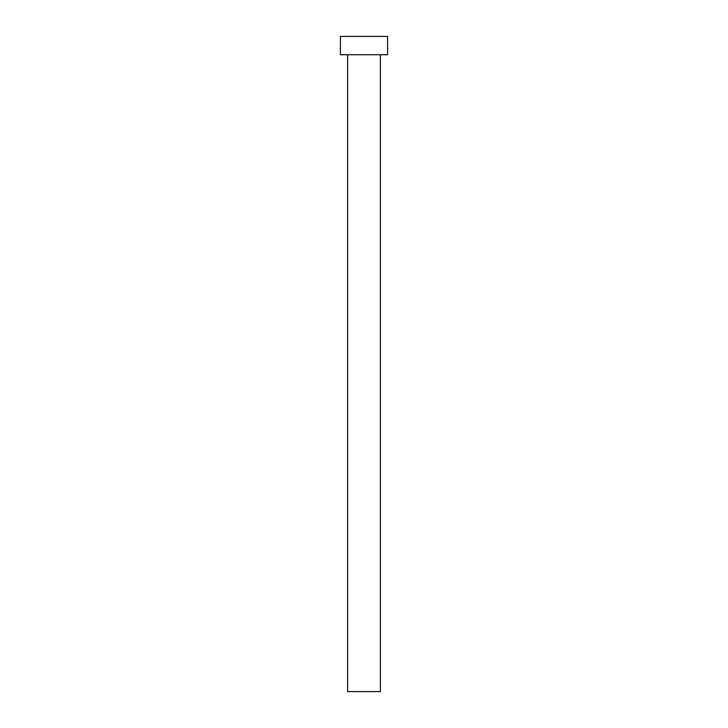 <?xml version="1.0" encoding="UTF-8"?>
<svg xmlns="http://www.w3.org/2000/svg" width="728" height="728" viewBox="0 0 728 728"><rect width="100%" height="100%" fill="white"/><g stroke="black" fill="none" stroke-linecap="round" stroke-linejoin="round"><path stroke-width="1.09" d="M380.38 54.746L380.38 691.6L347.62 691.6L347.62 54.746M387.587 54.746L340.413 54.746L340.413 36.4L387.587 36.4L387.587 54.746"/></g></svg>
